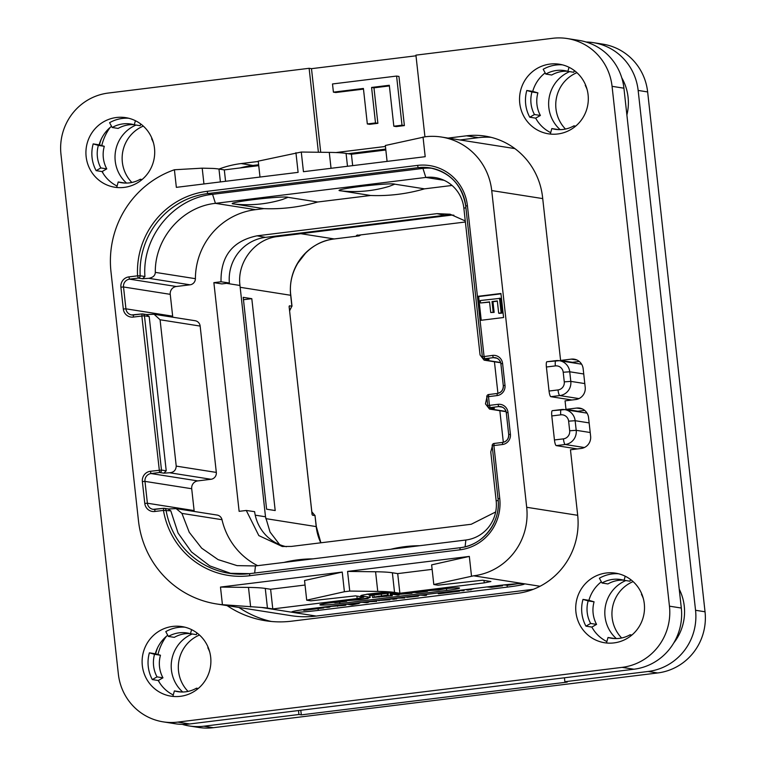 <?xml version="1.0" encoding="UTF-8"?>
<svg xmlns="http://www.w3.org/2000/svg" width="766" height="766" viewBox="0 0 766 766"><rect width="100%" height="100%" fill="white"/><g stroke="black" fill="none" stroke-linecap="round" stroke-linejoin="round"><path stroke-width="1.15" d="M331.036 168.3L329.284 152.386A220.129 12.917 -6.3 0 1 346.069 153.391L351.412 154.234L385.834 149.992M329.284 152.386L301.277 152.041L258.238 161.147L260 177.051M387.089 161.396L385.336 145.492L425.168 136.779A61.634 60.15 -81.1 0 1 441.503 137.047A61.634 60.15 -81.1 0 1 491.724 190.571L526.692 507.283A61.634 60.15 -81.1 0 1 473.637 575.812L433.805 584.525L437.98 585.186L482.599 580.216L490.901 581.518L484.246 582.878L399.881 593.267L394.538 592.434A220.129 12.917 173.7 0 0 377.753 591.419L349.746 591.074L344.403 591.735L306.706 600.18L310.881 600.841L355.501 595.871L363.802 597.183L357.157 598.533L272.782 608.932L267.449 608.089A220.129 12.917 173.7 0 0 261.637 607.476L222.427 604.68A95.76 93.452 -81.1 0 1 216.5 603.943A95.76 93.452 -81.1 0 1 138.474 520.794L110.984 271.796A95.76 93.452 -81.1 0 1 174.409 169.755L202.205 168.166L213.168 168.443A220.129 12.917 -6.3 0 1 218.98 169.056L224.314 169.889L258.736 165.648M351.412 154.234L352.666 165.638M423.033 137.037L425.197 156.695L303.451 171.699L301.277 152.041M222.427 604.68L220.484 587.072L342.239 572.078L304.542 580.523L306.706 600.18M174.409 169.755L176.352 187.354L298.108 172.36L295.935 152.702M471.502 576.07L469.328 556.413L431.631 564.868L433.805 584.525M349.746 591.074L347.572 571.417L469.328 556.413M344.403 591.735L342.239 572.078M480.081 320.408L503.578 317.517L500.926 293.493L477.429 296.385L484.064 356.449L484.773 358.708L493.323 357.655A7.047 6.875 98.9 0 1 500.926 363.754M250.645 606.95L248.49 587.417A220.129 12.917 -6.3 0 1 265.275 588.432L270.609 589.265L305.04 585.033M248.49 587.417L220.484 587.072M272.782 608.932L270.609 589.265M507.303 587.101L318.263 610.387A22.013 1.293 -6.3 0 1 292.162 612.273A22.013 1.293 -6.3 0 1 291.645 612.063A22.013 1.293 -6.3 0 1 308.775 608.893L497.814 585.607A22.013 1.293 -6.3 0 1 523.915 583.721A22.013 1.293 -6.3 0 1 524.442 583.941A22.013 1.293 -6.3 0 1 507.303 587.101L507.111 585.348M339.711 602.181L339.874 603.608A16.507 0.967 -6.3 0 1 319.901 604.853A16.507 0.967 -6.3 0 1 332.76 602.488L361.59 598.935A11.011 0.642 173.7 0 0 370.16 597.346A11.011 0.642 173.7 0 0 369.901 597.241L361.121 595.862A14.305 0.843 -6.3 0 1 360.786 595.718A14.305 0.843 -6.3 0 1 373.415 593.487A14.305 0.843 -6.3 0 1 388.898 592.444L397.669 593.822A11.011 0.642 173.7 0 0 410.72 592.874L439.56 589.322A16.507 0.967 -6.3 0 1 459.523 588.077A16.507 0.967 -6.3 0 1 446.674 590.442L446.501 588.91M339.874 603.608L446.674 590.442M356.889 596.092L357.157 598.533M377.753 591.419L375.579 571.762L347.572 571.417M375.579 571.762A220.129 12.917 -6.3 0 1 392.374 572.767L397.707 573.61L399.881 593.267M432.129 569.368L397.707 573.61M483.978 580.437L484.246 582.878M216.5 603.943L290.841 615.634A95.76 93.452 98.9 0 0 316.214 616.065L533.28 589.313M554.45 439.962L563.422 438.861A7.267 7.086 -81.1 0 0 569.674 430.779L568.621 421.176A7.267 7.086 -81.1 0 0 560.769 414.837L551.798 415.938L554.45 439.962A5.506 1.159 -97 0 0 556.24 445.611L577.353 448.933M551.798 415.938A5.506 1.159 -97 0 1 552.315 410.662A5.506 1.159 -97 0 1 552.382 410.662L561.219 409.58M571.943 400.005L550.84 396.683A5.506 1.159 -97 0 1 549.05 391.033L546.397 367.01A5.506 1.159 -97 0 1 546.914 361.734A5.506 1.159 -97 0 1 546.981 361.734L555.819 360.652M166.308 636.402A49.531 48.335 -81.1 0 0 157.959 654.518M158.6 680.313A49.531 48.335 -81.1 0 0 159.127 682.018M110.122 127.472A49.531 48.335 -81.1 0 0 101.773 145.588M102.414 171.383A49.531 48.335 -81.1 0 0 102.941 173.087M300.799 710.274L301.306 714.87L567.242 682.104L564.868 681.73L648.17 671.466A55.037 53.706 -81.1 0 0 695.547 610.282L638.155 90.436A55.037 53.706 -81.1 0 0 593.305 42.647A55.037 53.706 -81.1 0 0 586.114 42.015M192.189 633.98A34.556 33.733 -81.1 0 0 182.72 692.004M136.003 125.049A34.556 33.733 -81.1 0 0 126.534 183.074M569.617 71.631A34.556 33.733 -81.1 0 0 560.147 129.655M625.803 580.561A34.556 33.733 -81.1 0 0 616.333 638.585M155.661 653.858A49.531 48.335 98.9 0 1 157.47 647.998M99.475 144.927A49.531 48.335 98.9 0 1 101.284 139.067M182.26 724.358A55.037 53.706 -81.1 0 0 189.298 725.967A55.037 53.706 -81.1 0 0 203.88 726.206L298.931 714.496L298.501 710.561M621.772 77.835A49.531 48.335 98.9 0 1 626.885 115.005M564.437 677.795L564.868 681.73M679.222 589.111A49.531 48.335 98.9 0 1 673.774 642.942M298.931 714.496L301.306 714.87M203.88 726.206L213.369 727.7L657.659 672.96A55.037 53.706 98.9 0 0 705.036 611.775L647.643 91.93A55.037 53.706 98.9 0 0 602.794 44.141L593.305 42.647M213.369 727.7A55.037 53.706 98.9 0 1 198.787 727.461L189.298 725.967M633.099 581.605A34.556 33.733 -81.1 0 0 621.657 637.982M576.913 72.674A34.556 33.733 -81.1 0 0 565.471 129.052M143.309 126.093A34.556 33.733 -81.1 0 0 131.857 182.48M199.495 635.024A34.556 33.733 -81.1 0 0 188.043 691.411M320.791 542.797A50.633 49.407 98.9 0 1 316.205 526.558L314.998 515.614L312.547 515.221L312.078 514.465L289.108 306.448L289.433 305.806L291.875 306.189L290.668 295.245A50.633 49.407 98.9 0 1 334.254 238.954L359.034 235.899L356.63 235.401L465.383 221.996L356.63 235.401M357.55 234.999L356.449 235.497M360.738 234.894A182.155 177.769 98.9 0 0 359.034 235.899L359.292 235.746M251.803 298.683L243.205 297.332L266.597 509.198L275.195 510.549L251.803 298.683L243.473 299.707M289.433 305.806L289.184 306.649M312.155 514.599L312.547 515.221M311.934 513.718L312.078 514.465L311.934 513.718M289.155 307.338L289.356 306.103M311.848 511.927A182.155 177.769 -81.1 0 0 314.998 515.614L316.339 526.615L320.887 542.788M289.634 310.757L291.875 306.189A182.155 177.769 -81.1 0 0 289.615 310.536M279.667 544.626L270.053 532.064L265.505 516.782L239.969 285.469C236.799 262.202 254.973 238.733 277.866 236.522L452.036 215.064M286.427 546.723A41.824 40.818 -81.1 0 1 254.628 511.678L246.279 510.462L239.126 511.343L213.877 282.654L221.029 281.773L229.379 282.989L221.891 283.918L213.877 282.654M465.268 220.953L450.092 214.212L436.955 213.647L257.089 235.813L265.467 237.364A41.824 40.818 -81.1 0 0 229.379 282.989M265.467 237.364L444.682 215.284A41.824 40.818 -81.1 0 1 453.912 215.227M166.222 470.803L149.198 316.588L144.458 315.841L161.482 470.056A2.202 2.145 98.9 0 1 159.587 472.498L141.844 316.032L133.303 317.086A9.249 9.02 98.9 0 1 123.316 309.014L120.904 287.173A9.249 9.02 98.9 0 1 128.86 276.899L137.554 275.827A80.344 78.41 98.9 0 1 207.107 191.318L417.499 165.399A46.228 45.117 98.9 0 1 467.423 205.738L465.709 206.054L482.35 356.765A2.202 2.202 0 0 0 484.189 358.699A2.202 2.145 -81.1 0 1 482.398 356.793L492.605 355.395A9.249 9.02 98.9 0 1 502.592 363.467L505.005 385.308A9.249 9.02 98.9 0 1 497.038 395.591L488.497 396.644L489.464 405.377L498.005 404.324A9.249 9.02 98.9 0 1 507.992 412.395L510.405 434.236A9.249 9.02 98.9 0 1 502.448 444.519L493.898 445.573L499.738 498.427A46.228 45.117 98.9 0 1 459.945 549.825L249.544 575.745A80.344 78.41 98.9 0 1 163.445 510.415L154.761 511.487A9.249 9.02 98.9 0 1 144.784 503.415L142.371 481.575A9.249 9.02 98.9 0 1 150.328 471.291L161.482 470.056L166.222 470.803L163.857 473.168L169.602 472.756C173.738 472.44 175.95 470.228 176.228 466.111L160.075 319.767L154.081 314.261L195.139 320.724A6.166 6.013 98.9 0 1 200.156 326.077L216.318 472.421A6.166 6.013 98.9 0 1 211.014 479.277L197.772 480.904A7.047 6.875 -81.1 0 0 191.701 488.737L194.114 510.577A7.047 6.875 -81.1 0 0 194.267 511.468M452.026 185.458L424.488 188.848A176.103 171.862 -81.1 0 1 370.62 195.483L317.689 202.004A176.103 171.862 98.9 0 1 263.82 208.639L255.509 209.664A69.342 67.676 -81.1 0 0 195.397 278.68A6.166 6.013 98.9 0 1 190.045 284.808L176.304 286.503A7.047 6.875 -81.1 0 0 170.244 294.335L172.656 316.176A7.047 6.875 -81.1 0 0 172.848 317.22M492.251 446.463L490.767 451.94L496.167 500.868A35.217 34.374 98.9 0 1 465.852 540.02L255.451 565.94L237.077 565.634L218.08 559.611L201.669 548.169L189.259 532.303L181.915 513.392L176.142 508.614L217.094 515.058A6.166 6.013 98.9 0 1 222.006 519.702A69.342 67.676 -81.1 0 0 257.673 565.672M246.279 510.462L258.831 535.597L282.261 546.493L291.386 546.426L471.243 524.26L495.669 511.966M494.443 361.782L497.929 393.36M499.844 410.71L503.329 442.288M257.089 235.813C232.577 240.897 220.56 256.217 221.029 281.773M154.081 314.261L146.708 314.567M146.344 314.596L149.198 316.588M147.062 314.625L142.658 313.936A2.202 2.202 0 0 0 142.055 313.926L141.844 316.032L144.458 315.841A2.202 2.145 -81.1 0 0 142.083 313.926L131.666 314.941A7.047 6.875 98.9 0 1 125.93 308.832L123.517 286.982A7.047 6.875 98.9 0 1 129.578 279.15L138.263 278.087L142.562 278.757L148.738 278.317C152.989 277.551 155.182 275.569 155.306 272.37C154.742 238.274 182.231 206.715 215.428 203.354L425.819 177.434A35.217 34.374 98.9 0 1 435.155 177.588A35.217 34.374 98.9 0 1 463.861 208.17L480.062 354.955L484.112 360.154L489.043 359.378L484.189 358.699A2.202 2.145 -81.1 0 0 484.773 358.708L489.043 359.378M142.562 278.757L144.918 276.516L140.168 275.77L137.554 275.827L138.263 278.087A2.202 2.145 98.9 0 0 140.168 275.77A78.151 76.265 98.9 0 1 207.816 193.578L418.217 167.658A44.026 42.963 98.9 0 1 429.879 167.85A44.026 42.963 98.9 0 1 465.757 206.025M486.85 397.535L485.462 403.883L489.512 409.082L494.443 408.307L489.598 407.627A2.202 2.145 -81.1 0 0 490.173 407.636L489.464 405.377L487.75 405.693A2.202 2.202 0 0 0 489.598 407.627A2.202 2.145 -81.1 0 1 487.798 405.721L486.783 396.96L488.497 396.644L488.727 394.528A2.202 2.202 0 0 0 486.783 396.96L486.831 396.98M499.738 498.427L498.024 498.743L492.184 445.889L493.898 445.573L494.137 443.457A2.202 2.202 0 0 0 492.184 445.889L492.241 445.908M249.726 573.638A78.151 76.265 98.9 0 1 229.072 573.294A78.151 76.265 98.9 0 1 166.04 510.099A2.202 2.145 -81.1 0 0 163.685 508.308L153.133 509.342A7.047 6.875 98.9 0 1 147.388 503.224L144.975 481.383A7.047 6.875 98.9 0 1 151.046 473.551L197.772 480.904M231.447 573.629L209.846 565.921L191.5 551.97L178.076 533.04L170.789 510.836L163.445 510.415L163.656 508.308L154.971 509.371L154.761 511.487M170.789 510.836L167.974 508.978L176.142 508.614M144.918 276.516C141.959 236.627 173.604 198.174 212.565 194.325L422.956 168.405A44.026 42.963 98.9 0 1 432.244 168.29M288.006 197.331L282.501 199.476A121.076 121.076 0 0 1 233.151 203.9A28.083 1.647 -6.3 0 1 232.902 203.871A28.083 1.647 -6.3 0 1 254.101 199.553A28.083 1.647 -6.3 0 1 287.403 197.149A28.083 1.647 -6.3 0 1 288.006 197.331L317.689 202.004M234.903 204.091L263.82 208.639M424.488 188.848L394.806 184.175A28.083 1.647 173.7 0 0 394.203 183.993A28.083 1.647 173.7 0 0 360.901 186.397A28.083 1.647 173.7 0 0 339.711 190.705A28.083 1.647 173.7 0 0 339.951 190.744A121.076 121.076 0 0 0 389.3 186.32L394.806 184.175M370.62 195.483L341.703 190.935M467.423 205.738L477.429 296.385L478.616 296.576L481.23 320.274M500.964 293.818L478.616 296.576M480.56 302.982L489.551 301.881L490.728 312.528L494.137 312.375L492.959 301.727L492.011 301.574L497.325 300.923L498.685 313.208L499.633 313.351L502.084 313.055L500.457 298.309L480.282 300.531L480.56 302.982L489.579 302.139M492.959 301.727L497.354 301.182M502.084 313.055L501.136 312.901L499.509 298.156M498.685 313.208L501.136 312.901M494.137 312.375L493.18 312.222L492.011 301.574M490.728 312.528L493.18 312.222M224.314 169.889L225.568 181.293M303.748 609.554L303.757 610.33L304.447 610.301L323.817 607.936L315.812 608.032M305.806 609.276L303.757 610.33L303.671 609.564M307.08 609.114L305.835 609.554M312.585 608.424L310.125 608.731M345.887 605.14L342.096 604.939L324.152 607.189L328.107 607.428L331.333 606.366L344.384 605.399L345.887 605.14L345.811 604.336L345.504 605.245M337.394 606.251L337.672 605.657M329.246 607.275L329.562 606.634L329.639 607.179M360.097 602.574L347.18 604.297L351.977 604.92L358.986 603.455L360.288 602.555M356.927 603.321L352.408 604.24L356.401 603.292M362.05 602.335L366.857 602.66L370.035 601.569L376.69 601.339L365.21 601.942M376.412 601.434L376.604 600.544M367.881 602.507L368.159 601.875L368.197 602.421M390.038 599.682L389.951 598.897L390.009 599.673L379.63 600.4L389.635 599.778M379.601 600.171L378.844 600.822M388.362 599.778L388.199 599.117M385.25 599.759L384.484 599.807M404.821 597.892L404.735 597.078L404.802 597.882L400.867 597.691L390.746 598.964L393.82 599.318L398.148 598.112L404.419 597.987M395.974 599.05L396.261 598.409L396.309 598.955M419.05 595.316L406.708 597.346L418.159 596.207L419.222 595.287M407.512 596.733L406.708 597.346M415.89 596.168L409.915 596.953L415.574 596.139M420.477 595.134L425.216 595.46L426.566 595.211L423.627 594.751M426.212 595.316L426.499 594.397M438.248 592.951L438.257 593.755L440.259 593.602L459.495 591.199L450.312 591.457M440.306 592.692L438.257 593.755L438.152 592.961L438.257 593.736M441.599 592.53L440.335 592.989M447.095 591.859L444.625 592.166M464.1 590.596L464.014 589.772L464.072 590.576L458.47 590.586L463.813 590.672M474.413 588.489L465.958 589.638L467.949 590.126L474.46 588.489M470.65 589.839L471.042 589.226L471.08 589.734M486.86 586.957L491.351 587.311L502.534 585.808L492.701 586.976L490.077 586.565M502.496 585.061L502.573 585.818L502.458 585.071M492.615 586.249L492.701 586.976M503.568 584.946L507.973 585.253L518.917 583.52M507.925 584.506L507.044 584.592M514.8 583.931L515.719 583.96M515.623 583.931L509.198 584.927L507.705 584.697L513.823 583.998M369.949 595.469L371.453 595.287M389.77 592.578L388.544 592.76M335.249 602.66L346.625 601.262L335.202 602.181M346.098 601.358L346.577 600.783L346.644 601.272M333.536 602.392L335.259 602.698M347.314 600.621L359.972 599.711L367.939 598.543L368.791 597.815M367.556 598.083L359.761 599.644L349.047 600.4M392 592.932L392.297 595.613L374.095 597.154M391.598 592.865L391.905 595.622M391.905 595.709L372.582 597.48L388.218 595L388.036 593.305M372.065 595.268L372.582 597.48M374.325 597.011L388.218 595M411.936 592.731L411.993 593.238L400.915 593.803M396.683 593.669L396.769 594.464L393.102 594.349L397.487 595.038L399.105 594.828L396.941 594.483L411.993 593.238M398.454 594.952L399.048 594.32M393.628 593.181L393.743 594.234L393.102 594.349M399.948 593.842L396.769 594.464M414.396 592.424L416.924 592.683L427.466 591.295L416.053 592.223M426.949 591.4L427.466 591.295M430.741 590.414L438.525 590.031L449.546 587.962M447.804 588.183L437.865 590.021L432.397 590.203M366.474 594.416L384.264 592.453M382.78 592.587L366.751 594.225M371.941 595.287L388.563 593.2L374.038 594.943L385.279 592.702L368.934 594.713L383.316 593.028L371.941 595.287M371.567 594.473L371.472 595.316M368.886 594.292L368.58 594.789M388.295 593.267L388.477 592.396M128.726 118.251A35.217 34.374 98.9 0 0 109.595 122.704L112.2 127.501A29.721 29.003 98.9 0 1 130.862 124.025A29.721 29.003 98.9 0 1 134.27 124.781L135.41 120.702M112.2 127.501L118.127 128.429A29.721 29.003 98.9 0 1 133.801 124.647M134.27 124.781L140.197 125.71L140.695 123.939M93.193 143.893L98.354 145.377A29.721 29.003 98.9 0 0 100.844 167.946L96.143 170.646A35.217 34.374 98.9 0 1 92.064 157.595A35.217 34.374 98.9 0 1 93.193 143.893L99.12 144.831A35.217 34.374 98.9 0 1 111.549 126.304M86.137 156.657A35.217 34.374 98.9 0 1 125.787 117.658A35.217 34.374 98.9 0 1 154.493 148.24A35.217 34.374 98.9 0 1 114.833 187.239A35.217 34.374 98.9 0 1 86.137 156.657M100.844 167.946L106.771 168.884A29.721 29.003 98.9 0 1 104.281 146.316L99.12 144.831M96.143 170.646L102.069 171.574L106.771 168.884M98.354 145.377L104.281 146.316M567.213 38.539L579.077 40.407A55.037 53.706 98.9 0 1 623.926 88.195L681.309 608.041A55.037 53.706 98.9 0 1 633.942 669.225L189.652 723.966A55.037 53.706 98.9 0 1 175.069 723.726L163.206 721.859A55.037 53.706 -81.1 0 0 177.789 722.099L622.078 667.368A55.037 53.706 -81.1 0 0 669.455 606.174L612.063 86.328A55.037 53.706 -81.1 0 0 567.213 38.539A55.037 53.706 -81.1 0 0 552.631 38.3L415.928 55.142L424.939 136.808M448.062 138.081L466.513 135.812A70.443 68.748 98.9 0 1 485.175 136.118A70.443 68.748 98.9 0 1 542.577 197.283L560.597 360.451L571.273 359.13A11.011 10.743 98.9 0 1 583.156 368.733L585.205 387.299A11.011 10.743 98.9 0 1 575.735 399.536L565.059 400.857L565.997 409.37L577.851 411.237L584.669 410.404M238.944 607.476A99.063 96.669 -81.1 0 0 271.394 621.485M258.64 164.747L253.019 165.437A99.063 96.669 -81.1 0 0 240.093 167.946M348.137 153.717L385.729 149.092M459.926 139.948L478.367 137.679L466.513 135.812M491.063 137.315A70.443 68.748 -81.1 0 0 478.367 137.679M560.597 360.451L572.451 362.308L579.268 361.475M550.687 132.633A35.217 34.374 98.9 0 1 535.683 118.156L540.384 115.455A29.721 29.003 98.9 0 1 537.895 92.887L532.734 91.403A35.217 34.374 98.9 0 1 545.162 72.875M562.34 64.832A35.217 34.374 98.9 0 0 543.209 69.285L545.813 74.072L551.74 75.011A29.721 29.003 98.9 0 1 567.415 71.228M545.813 74.072A29.721 29.003 98.9 0 1 564.475 70.596A29.721 29.003 98.9 0 1 567.884 71.353L573.811 72.291L574.308 70.52M558.222 129.626A29.721 29.003 98.9 0 1 557.753 129.492L551.826 128.564L550.342 133.859A35.217 34.374 98.9 0 0 551.434 134.155M606.873 641.563A35.217 34.374 98.9 0 1 591.869 627.086L596.57 624.386A29.721 29.003 98.9 0 1 594.081 601.817L588.92 600.333A35.217 34.374 98.9 0 1 601.348 581.806M618.526 573.763A35.217 34.374 98.9 0 0 599.395 578.215L601.999 583.003L607.926 583.941A29.721 29.003 98.9 0 1 623.601 580.159M601.999 583.003A29.721 29.003 98.9 0 1 620.661 579.527A29.721 29.003 98.9 0 1 624.07 580.283L629.997 581.222L630.495 579.45M614.409 638.557A29.721 29.003 98.9 0 1 613.939 638.423L608.013 637.494L606.528 642.789A35.217 34.374 98.9 0 0 607.62 643.086M117.074 186.052A35.217 34.374 98.9 0 1 102.069 171.574M124.609 183.045A29.721 29.003 98.9 0 1 124.14 182.911L118.213 181.982L116.729 187.277A35.217 34.374 98.9 0 0 117.82 187.574M173.26 694.982A35.217 34.374 98.9 0 1 158.256 680.505L162.957 677.814A29.721 29.003 98.9 0 1 160.467 655.236L155.306 653.762A35.217 34.374 98.9 0 1 167.735 635.234M184.912 627.182A35.217 34.374 98.9 0 0 165.782 631.634L168.386 636.431L174.313 637.36A29.721 29.003 98.9 0 1 189.987 633.578M168.386 636.431A29.721 29.003 98.9 0 1 187.048 632.955A29.721 29.003 98.9 0 1 190.456 633.712L196.383 634.641L196.881 632.869M180.795 691.976A29.721 29.003 98.9 0 1 180.326 691.842L174.399 690.913L172.915 696.208A35.217 34.374 98.9 0 0 174.006 696.505M163.206 721.859A55.037 53.706 -81.1 0 1 118.357 674.07L60.964 154.225A55.037 53.706 -81.1 0 1 108.341 93.04L309.129 68.298L318.397 152.252M219.009 169.056A99.063 96.669 98.9 0 1 241.156 163.57L258.276 161.463M565.997 409.37L576.674 408.058A11.011 10.743 98.9 0 1 588.566 417.661L590.615 436.227A11.011 10.743 98.9 0 1 581.135 448.464L570.459 449.786L577.669 515.087A70.443 68.748 98.9 0 1 517.031 593.411L291.683 621.169A99.063 96.669 98.9 0 1 265.429 620.738A99.063 96.669 98.9 0 1 227.09 605.609M519.75 103.238A35.217 34.374 98.9 0 1 559.4 64.229A35.217 34.374 98.9 0 1 588.097 94.812A35.217 34.374 98.9 0 1 548.446 133.82A35.217 34.374 98.9 0 1 519.75 103.238M142.323 665.587A35.217 34.374 98.9 0 1 181.973 626.588A35.217 34.374 98.9 0 1 210.679 657.171A35.217 34.374 98.9 0 1 171.019 696.17A35.217 34.374 98.9 0 1 142.323 665.587M575.936 612.168A35.217 34.374 98.9 0 1 615.586 573.159A35.217 34.374 98.9 0 1 644.292 603.742A35.217 34.374 98.9 0 1 604.633 642.751A35.217 34.374 98.9 0 1 575.936 612.168M309.129 68.298L311.494 68.672L320.724 152.281M311.494 68.672L415.995 55.803M336.015 152.549L385.442 146.459M393.829 126.218L396.204 126.591L404.381 125.586L398.962 76.437L396.587 76.064L332.501 83.963L333.411 92.15L363.41 88.454L367.326 123.948L375.503 122.943L371.587 87.448L389.31 85.265L393.829 126.218L402.016 125.212L396.587 76.064M333.411 92.15L335.786 92.523L363.477 89.115M367.326 123.948L369.7 124.322L377.877 123.316L373.961 87.822L389.387 85.926M404.381 125.586L402.016 125.212M377.877 123.316L375.503 122.943M373.961 87.822L371.587 87.448M526.807 90.474L531.968 91.958A29.721 29.003 98.9 0 0 534.457 114.527L529.756 117.217A35.217 34.374 98.9 0 1 525.677 104.166A35.217 34.374 98.9 0 1 526.807 90.474L532.734 91.403M531.968 91.958L537.895 92.887M534.457 114.527L540.384 115.455M529.756 117.217L535.683 118.156M585.645 85.17L585.253 85.39A29.721 29.003 98.9 0 1 587.139 89.641M574.548 127.041L573.897 125.844A29.721 29.003 98.9 0 1 555.235 129.31A29.721 29.003 98.9 0 1 551.826 128.564M573.897 125.844L575.678 126.122M567.884 71.353L569.023 67.284M152.032 138.589L151.639 138.809A29.721 29.003 98.9 0 1 153.526 143.06M140.934 180.46L140.283 179.263A29.721 29.003 98.9 0 1 121.622 182.739A29.721 29.003 98.9 0 1 118.213 181.982M140.283 179.263L142.064 179.541M149.38 652.823L154.541 654.308A29.721 29.003 98.9 0 0 157.03 676.876L152.329 679.576A35.217 34.374 98.9 0 1 148.25 666.525A35.217 34.374 98.9 0 1 149.38 652.823L155.306 653.762M157.03 676.876L162.957 677.814M152.329 679.576L158.256 680.505M154.541 654.308L160.467 655.236M208.218 647.519L207.825 647.739A29.721 29.003 98.9 0 1 209.712 651.99M197.121 689.39L196.469 688.194A29.721 29.003 98.9 0 1 177.808 691.669A29.721 29.003 98.9 0 1 174.399 690.913M196.469 688.194L198.25 688.471M190.456 633.712L191.596 629.633M582.993 599.405L588.154 600.889A29.721 29.003 98.9 0 0 590.643 623.457L585.942 626.148A35.217 34.374 98.9 0 1 581.863 613.097A35.217 34.374 98.9 0 1 582.993 599.405L588.92 600.333M590.643 623.457L596.57 624.386M585.942 626.148L591.869 627.086M588.154 600.889L594.081 601.817M641.831 594.1L641.439 594.32A29.721 29.003 98.9 0 1 643.325 598.572M630.734 635.972L630.083 634.775A29.721 29.003 98.9 0 1 611.421 638.241A29.721 29.003 98.9 0 1 608.013 637.494M630.083 634.775L631.864 635.052M624.07 580.283L625.209 576.214M347.496 166.27L346.069 153.391M267.449 608.089L265.275 588.432M473.637 575.812L540.049 586.258M316.214 616.065L261.637 607.476M394.538 592.434L392.374 572.767M526.692 507.283L577.688 515.307M556.24 445.611L565.212 444.51L584.381 447.526M563.422 438.861A5.506 1.159 83 0 0 565.212 444.51A12.763 12.457 -81.1 0 0 576.204 430.31L590.203 432.512M560.769 414.837A5.506 1.159 -97 0 1 561.287 409.561A5.506 1.159 -97 0 1 561.354 409.561A12.763 12.457 -81.1 0 1 564.743 409.619L552.315 410.662M491.724 190.571L542.721 198.595M549.05 391.033L558.021 389.932A7.267 7.086 -81.1 0 0 564.274 381.861L563.211 372.247A7.267 7.086 -81.1 0 0 555.369 365.909L546.397 367.01M555.369 365.909A5.506 1.159 -97 0 1 555.886 360.633A5.506 1.159 -97 0 1 555.953 360.633A12.763 12.457 -81.1 0 1 559.333 360.69L546.914 361.734M563.211 372.247L569.741 371.778A12.763 12.457 -81.1 0 0 559.333 360.69L581.624 364.195M564.274 381.861L570.804 381.382L569.741 371.778L583.74 373.98M569.674 430.779L576.204 430.31L575.142 420.697L589.14 422.899M550.84 396.683L559.812 395.582A12.763 12.457 -81.1 0 0 570.804 381.382L584.803 383.584M648.17 671.466L657.659 672.96M695.547 610.282L705.036 611.775M638.155 90.436L647.643 91.93M305.213 253.422L297.907 262.862M240.17 287.298L290.802 295.303C287.145 268.426 308.171 241.434 334.321 238.954A5.506 1.159 83 0 1 334.254 238.954L300.818 233.697M359.101 235.899L334.321 238.954A5.506 1.159 83 0 0 334.388 238.935M316.339 526.615L265.745 518.62M277.866 236.522L275.434 236.139M239.969 285.469L226.487 283.343M265.505 516.782L255.231 515.164M200.156 326.077L160.075 319.767M176.228 466.111L216.318 472.421M150.328 471.291L151.046 473.551L159.587 472.498L163.857 473.168M169.602 472.756L211.014 479.277M133.303 317.086L133.504 314.979L142.055 313.926M133.485 314.979A7.047 6.875 98.9 0 1 131.666 314.941M123.316 309.014L125.93 308.832L172.656 316.176M120.904 287.173L123.517 286.982L170.244 294.335M128.86 276.899L129.578 279.15L176.304 286.503M207.107 191.318L207.816 193.578L212.565 194.325L215.428 203.354L255.509 209.664M417.499 165.399L418.217 167.658L422.956 168.405L425.819 177.434L444.089 180.307M429.879 167.85C450.169 172.273 462.109 185.018 465.709 206.054L465.757 206.073M492.605 355.395L493.323 357.655L496.962 358.229M502.592 363.467L500.926 363.802M505.005 385.308L503.339 385.652A7.047 6.875 98.9 0 1 497.278 393.475L488.727 394.528L497.249 393.475L497.038 395.591M494.443 408.307L490.173 407.636L498.723 406.583A7.047 6.875 98.9 0 1 506.326 412.683M498.005 404.324L498.723 406.583L502.362 407.158M507.992 412.395L506.326 412.73M510.405 434.236L508.739 434.571A7.047 6.875 98.9 0 1 502.678 442.403L494.137 443.457L502.649 442.403L502.448 444.519M459.945 549.825L460.146 547.709C482.915 545.545 501.203 522.096 498.024 498.743L498.072 498.762A44.026 42.963 98.9 0 1 460.175 547.719L249.773 573.638L229.072 573.294M460.117 547.719L249.773 573.638L249.544 575.745M154.943 509.38A7.047 6.875 98.9 0 1 153.133 509.342M144.784 503.415L147.388 503.224L194.114 510.577M142.371 481.575L144.975 481.383L191.701 488.737M222.006 519.702L181.915 513.392M255.451 565.94L254.666 573.025M465.852 540.02L465.106 546.8M496.167 500.868L498.178 500.457M506.02 411.447L490.795 409.054M500.619 362.519L485.385 360.125M463.861 208.17L465.9 207.758M155.306 272.37L195.397 278.68M148.738 278.317L190.045 284.808M436.955 213.647L444.682 215.284M203.947 183.955L202.205 168.166M220.397 181.935L218.98 169.056M568.621 421.176L575.142 420.697A12.763 12.457 -81.1 0 0 564.743 409.619L587.024 413.123M558.021 389.932A5.506 1.159 83 0 0 559.812 395.582L578.981 398.598M318.263 610.387L318.024 608.233M353.519 603.646L353.576 604.144M389.262 598.983L389.339 599.682M413.535 596.245L413.592 596.733M426.47 594.397L426.566 595.211M501.807 585.138L501.883 585.827M500.351 585.301L500.428 585.98M500.782 585.253L500.859 585.923M369.624 594.713L369.901 597.241M359.704 599.165L359.761 599.644M373.875 595.048L374.076 596.819M381.296 594.129L381.468 595.718M387.299 593.391L387.481 595.048M378.969 596.139L379.074 597.107M386.313 595.268L386.428 596.36M390.076 592.625L390.43 595.814M390.909 592.76L391.235 595.689M392.958 593.076L393.102 594.33L392.939 593.076M394.691 593.353L394.777 594.148M437.807 589.542L437.865 590.021M387.807 592.377L387.902 593.238M623.926 88.195L612.063 86.328M253.019 165.437L241.156 163.57M576.98 360.03L571.273 359.13M582.38 408.958L576.674 408.058M189.652 723.966L177.789 722.099M633.942 669.225L622.078 667.368M681.309 608.041L669.455 606.174M305.787 252.847L297.495 263.561M359.177 235.88L360.872 234.884M312.145 514.675L289.117 306.553M315.113 515.662L311.839 511.832M292.009 306.209L290.802 295.303M495.19 357.693C498.369 358.354 500.265 360.393 500.878 363.783L503.291 385.624C503.31 389.98 501.29 392.604 497.249 393.475M500.591 406.612C503.779 407.282 505.675 409.312 506.278 412.711L508.691 434.552C508.71 438.908 506.699 441.532 502.649 442.403M168.683 509.007L164.269 508.318A2.202 2.202 0 0 0 163.656 508.308M312.787 558.883A121.076 121.076 0 0 0 283.985 562.426M419.586 545.718A121.076 121.076 0 0 0 390.794 549.27M506.087 411.687L489.512 409.082M500.686 362.758L484.112 360.154M441.503 137.047L514.867 148.594M303.738 610.32L303.652 609.573M337.749 606.165L337.691 605.647M376.719 601.358L376.633 600.534M369.863 594.684L370.16 597.346M392.316 595.622L391.953 592.348M399.124 594.837L399.067 594.32M388.592 593.21L388.506 592.396"/></g></svg>
